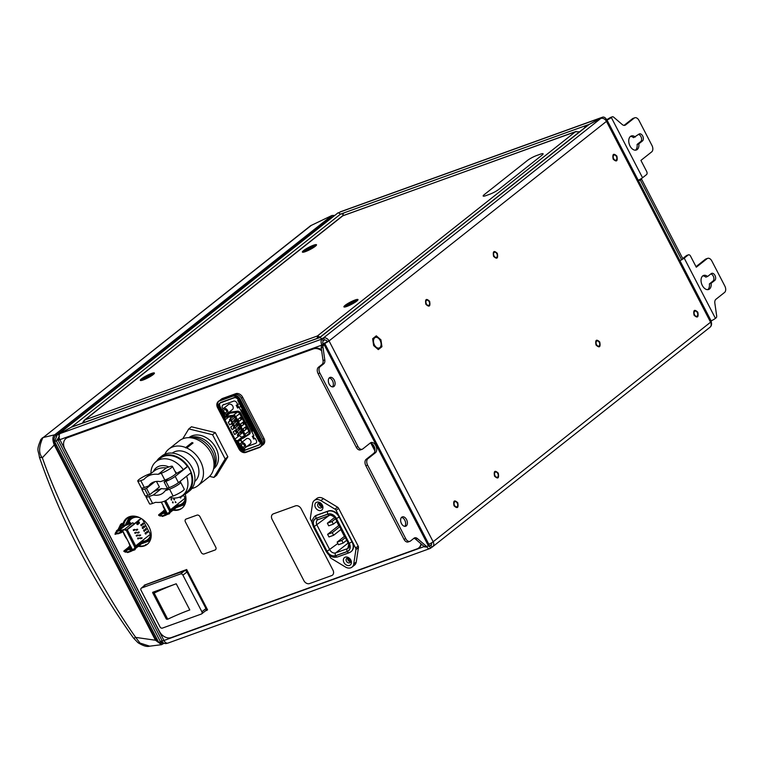 <?xml version="1.0" encoding="UTF-8"?>
<svg xmlns="http://www.w3.org/2000/svg" width="763" height="763" viewBox="0 0 763 763"><rect width="100%" height="100%" fill="white"/><g stroke="black" fill="none" stroke-linecap="round" stroke-linejoin="round"><path stroke-width="1.14" d="M495.168 472.259A2.728 1.717 70.2 0 0 495.015 475.75A2.728 1.717 70.2 0 0 497.638 477.037A2.728 1.717 70.2 0 0 497.791 473.546A2.728 1.717 70.2 0 0 495.168 472.259M694.692 311.304A2.728 1.717 70.2 0 0 694.54 314.785A2.728 1.717 70.2 0 0 697.172 316.073A2.728 1.717 70.2 0 0 697.315 312.592A2.728 1.717 70.2 0 0 694.692 311.304M426.507 300.403A2.728 1.717 70.2 0 0 426.364 303.884A2.728 1.717 70.2 0 0 428.987 305.181A2.728 1.717 70.2 0 0 429.14 301.69A2.728 1.717 70.2 0 0 426.507 300.403M374.757 337.818A5.589 3.519 70.2 0 0 374.452 344.971A5.589 3.519 70.2 0 0 379.84 347.613A5.589 3.519 70.2 0 0 380.146 340.46A5.589 3.519 70.2 0 0 374.757 337.818M596.666 341.137A2.728 1.717 70.2 0 0 596.513 344.618A2.728 1.717 70.2 0 0 599.136 345.916A2.728 1.717 70.2 0 0 599.289 342.425A2.728 1.717 70.2 0 0 596.666 341.137M494.214 252.467A2.728 1.717 70.2 0 0 494.062 255.958A2.728 1.717 70.2 0 0 496.694 257.245A2.728 1.717 70.2 0 0 496.837 253.764A2.728 1.717 70.2 0 0 494.214 252.467M613.795 155.223A2.728 1.717 70.2 0 0 613.643 158.714A2.728 1.717 70.2 0 0 616.266 160.001A2.728 1.717 70.2 0 0 616.418 156.52A2.728 1.717 70.2 0 0 613.795 155.223M454.653 501.863A2.728 1.717 70.2 0 0 454.5 505.354A2.728 1.717 70.2 0 0 457.123 506.642A2.728 1.717 70.2 0 0 457.275 503.16A2.728 1.717 70.2 0 0 454.653 501.863M319.439 337.675L588.397 124.817A4.778 3.634 51.6 0 1 589.198 124.379L600.805 118.437L323.388 337.999A4.778 3.634 51.6 0 1 329.053 340.918L327.308 341.547A2.384 1.812 51.6 0 0 324.475 340.088L323.388 337.999L321.643 338.629L319.878 337.523L322.177 338.963A4.778 3.004 70.2 0 0 321.91 345.067L322.816 344.933L321.757 345.944L323.502 345.315A2.47 1.555 70.2 0 0 322.978 347.251L324.8 359.898A4.969 3.128 -109.8 0 1 323.741 363.808L320.136 366.66A4.969 3.128 70.2 0 0 319.859 373.031L357.99 446.584A4.969 3.128 70.2 0 0 362.206 449.254A4.969 3.128 70.2 0 0 362.778 448.94L370.379 442.921A5.589 3.519 -109.8 0 1 371.018 442.569A5.589 3.519 -109.8 0 1 376.016 446.088A5.589 3.519 -109.8 0 1 375.453 452.726L367.861 458.735A4.969 3.128 70.2 0 0 367.585 465.096L405.716 538.649A4.969 3.128 70.2 0 0 409.931 541.329A4.969 3.128 70.2 0 0 410.504 541.005L414.109 538.153A4.969 3.128 -109.8 0 1 414.681 537.839A4.969 3.128 -109.8 0 1 417.428 538.602L425.964 545.936A2.47 1.555 70.2 0 0 427.328 546.318A2.47 1.555 70.2 0 0 427.614 546.155L428.291 545.612A4.778 0.763 -27.4 0 0 429.044 544.677L324.933 343.836A4.778 0.763 -27.4 0 0 323.13 344.103A4.778 0.763 -27.4 0 0 329.053 340.918L606.471 121.365L710.572 322.205L433.155 541.768L329.053 340.918M600.805 118.437A4.778 3.634 51.6 0 1 606.471 121.365A4.778 0.763 152.6 0 0 607.214 120.43L711.326 321.271A4.778 0.763 152.6 0 1 710.572 322.205A4.778 3.634 -128.4 0 1 710.048 327.213L432.631 546.766A4.778 3.634 -128.4 0 0 433.155 541.768A4.778 0.763 -27.4 0 1 428.844 544.286M319.087 337.961A4.778 3.634 51.6 0 1 319.878 337.523L589.198 124.379L602.026 117.483A4.778 3.004 -109.8 0 1 602.16 117.378A4.778 3.004 -109.8 0 1 602.57 117.168A4.778 3.004 -109.8 0 1 606.623 119.743L610.295 117.588A2.47 1.555 -109.8 0 1 610.572 117.426A2.47 1.555 -109.8 0 1 610.896 117.368M323.035 340.613L324.475 340.088M59.457 438.744L58.799 438.983A4.778 0.763 -27.4 0 0 58.045 439.927A4.778 0.763 -27.4 0 0 59.857 439.65A4.778 3.004 70.2 0 1 60.115 433.546L322.177 338.963L323.264 341.051A2.384 1.507 70.2 0 0 323.13 344.103L327.308 341.547M426.45 546.632A4.778 3.004 70.2 0 0 430.074 548.483A4.778 3.004 70.2 0 0 430.618 548.168L431.839 547.214A4.778 3.634 -128.4 0 0 432.02 547.138A4.778 3.634 -128.4 0 0 432.631 546.766M432.02 547.138L430.847 545.078A2.384 1.812 -128.4 0 0 431.152 544.896A2.384 1.812 -128.4 0 0 431.591 542.827M611.335 117.521L642.551 177.75L646.528 174.613A2.47 1.555 70.2 0 0 646.662 171.456L640.93 160.402L651.707 151.866A4.969 3.128 70.2 0 0 651.984 145.504L638.993 120.449A4.969 3.128 70.2 0 0 634.778 117.779A4.969 3.128 70.2 0 0 634.206 118.103L625.536 124.96A4.969 3.128 -109.8 0 1 624.964 125.275A4.969 3.128 -109.8 0 1 622.217 124.512L613.681 117.178A2.47 1.555 70.2 0 0 612.317 116.796A2.47 1.555 70.2 0 0 612.04 116.958L611.335 117.521A4.778 0.763 152.6 0 1 605.927 120.506A4.778 0.763 152.6 0 1 607.214 120.43M324.342 343.14L322.93 343.655M430.847 545.078A2.384 1.812 51.6 0 1 430.752 545.116L429.54 546.079L430.618 548.168M161.46 640.977A4.778 3.634 -128.4 0 0 166.63 643.447A4.778 3.634 -128.4 0 0 166.82 643.381L167.393 643.171M163.511 640.643A2.384 1.812 -128.4 0 0 164.398 641.225M160.468 641.759L158.723 642.389L54.621 441.539L56.367 440.909L160.468 641.759L162.023 640.519M59.457 436.264L56.367 440.909L59.38 438.525M60.115 433.546L71.197 427.27L57.187 434.92L338.219 212.696L58.37 434.176L59.085 435.559M57.187 434.92L54.621 441.539M338.219 212.696L340.517 214.126L338.753 213.02L339.964 212.057A4.778 3.004 -109.8 0 1 340.517 211.752L602.57 117.168M343.121 214.241A4.778 3.634 -128.4 0 0 340.517 214.126L71.197 427.27L74.688 426.012A4.778 3.004 -109.8 0 1 75.241 425.706L316.941 338.476A4.778 3.004 70.2 0 0 316.387 338.782L319.878 337.523M58.045 439.927L162.157 640.767A4.778 0.763 -27.4 0 0 163.959 640.491A4.778 3.004 -109.8 0 0 164.083 640.72A4.778 3.004 70.2 0 0 168.013 643.066L430.074 548.483M427.957 545.879A2.384 1.507 70.2 0 0 429.264 546.232A2.384 1.507 70.2 0 0 429.54 546.079L428.949 546.289M147.078 544.41A2.489 1.888 -128.4 0 0 146.048 544.458A2.489 1.888 -128.4 0 0 145.142 545.383M150.902 538.211A16.118 12.256 -128.4 0 1 149.834 540.767L141.508 543.771M133.401 516.093A16.118 12.256 -128.4 0 0 127.497 518.201A16.118 12.256 -128.4 0 0 123.682 525.841M319.907 503.132A2.489 1.888 -128.4 0 0 322.234 506.088A2.489 1.888 -128.4 0 1 319.907 503.132M348.386 558.087A2.489 1.888 -128.4 0 0 350.722 561.043A2.489 1.888 51.6 0 1 348.386 558.087M185.686 502.064A16.118 12.256 -128.4 0 1 184.617 504.62L176.291 507.624M317.561 338.362A4.778 3.004 70.2 0 0 316.941 338.476M150.177 540.118L142.719 542.808M146.258 544.887A2.489 1.888 51.6 0 1 146.372 544.372M184.961 503.971L177.502 506.661M428.291 545.612L324.189 344.771A4.778 0.763 -27.4 0 0 324.933 343.836M324.189 344.771L323.502 345.315M333.965 386.45A4.969 3.128 70.2 0 0 334.461 380.556A4.969 3.128 70.2 0 0 330.017 377.418A4.969 3.128 70.2 0 0 329.444 377.733A4.969 3.128 70.2 0 0 328.948 383.636A4.969 3.128 70.2 0 0 333.393 386.774A4.969 3.128 70.2 0 0 333.965 386.45M406.259 525.926A4.969 3.128 70.2 0 0 406.755 520.023A4.969 3.128 70.2 0 0 402.311 516.894A4.969 3.128 70.2 0 0 401.739 517.209A4.969 3.128 70.2 0 0 401.252 523.113A4.969 3.128 70.2 0 0 405.687 526.251A4.969 3.128 70.2 0 0 406.259 525.926M332.449 386.879A4.969 3.128 70.2 0 0 332.906 381.662A4.969 3.128 70.2 0 0 329.215 377.943M323.741 363.808L321.996 364.447A4.969 3.128 70.2 0 0 323.054 360.527L321.233 347.88A2.47 1.555 -109.8 0 1 321.757 345.944M321.996 364.447L318.39 367.289L320.136 366.66M362.206 449.254L360.46 449.884A4.969 3.128 -109.8 0 1 356.245 447.213L318.114 373.66A4.969 3.128 -109.8 0 1 318.39 367.289M370.198 443.065A5.589 3.519 -109.8 0 1 374.538 447.404A5.589 3.519 -109.8 0 1 373.708 453.356L366.116 459.364L367.861 458.735M409.931 541.329L408.186 541.959A4.969 3.128 -109.8 0 1 403.97 539.279L365.839 465.726A4.969 3.128 -109.8 0 1 366.116 459.364M417.428 538.602L415.682 539.231A4.969 3.128 70.2 0 0 413.851 538.354M415.682 539.231L424.218 546.566L425.964 545.936M425.868 546.785A2.47 1.555 -109.8 0 1 425.582 546.947A2.47 1.555 -109.8 0 1 424.218 546.566L163.959 640.491L59.857 439.65L321.91 345.067L323.13 344.103M404.743 526.356A4.969 3.128 70.2 0 0 405.201 521.139A4.969 3.128 70.2 0 0 401.519 517.419M711.183 321.643A4.778 3.004 -109.8 0 1 710.696 326.488M638.459 180.688L640.3 180.03L681.674 259.84L679.823 260.507M640.3 180.03L641.521 179.067L682.895 258.876L681.674 259.84M641.521 179.067L638.44 180.173M642.551 177.75A4.778 0.763 152.6 0 1 642.417 177.855A4.778 0.763 152.6 0 1 638.24 180.268M605.822 120.373L606.623 119.743M341.576 213.945A2.384 1.507 -109.8 0 1 341.633 213.945L343.665 213.211M339.964 212.057L602.026 117.483L602.446 118.294M589.198 124.379L585.707 125.637A4.778 3.004 70.2 0 0 584.658 127.783M342.911 215.7A4.778 3.004 -109.8 0 1 344.008 212.867L340.517 214.126M635.302 137.025A7.458 4.692 70.2 0 0 631.287 135.976A7.458 4.692 70.2 0 0 629.408 144.579A7.458 4.692 70.2 0 0 636.352 150.006A7.458 4.692 70.2 0 0 638.831 143.826L642.475 140.936A3.882 2.442 70.2 0 0 642.856 136.339A3.882 2.442 70.2 0 0 639.394 133.887A3.882 2.442 70.2 0 0 638.946 134.135L633.557 137.655A7.458 4.692 70.2 0 0 630.467 136.424M635.436 150.187A7.458 4.692 70.2 0 0 637.086 144.455L638.831 143.826M624.048 125.39L632.46 118.732A4.969 3.128 -109.8 0 1 633.032 118.408L634.778 117.779M637.086 144.455L640.729 141.565A3.882 2.442 70.2 0 0 641.359 137.617A3.882 2.442 70.2 0 0 638.545 134.46M715.436 318.362L716.142 317.799A2.47 1.555 70.2 0 0 716.667 315.863L714.845 303.216A4.969 3.128 -109.8 0 1 715.904 299.306L724.573 292.439A4.969 3.128 70.2 0 0 724.85 286.077L711.86 261.022A4.969 3.128 70.2 0 0 707.644 258.352A4.969 3.128 70.2 0 0 707.072 258.676L696.295 267.203L690.563 256.149A2.47 1.555 70.2 0 0 688.474 254.823A2.47 1.555 70.2 0 0 688.188 254.985L684.211 258.123L715.436 318.362A4.778 0.763 152.6 0 1 711.116 320.88M684.211 258.123A4.778 0.763 152.6 0 1 684.077 258.228A4.778 0.763 152.6 0 1 682.084 259.515M681.13 260.04A4.778 0.763 152.6 0 1 679.9 260.641M687.043 255.395A2.47 1.555 -109.8 0 0 686.729 255.452A2.47 1.555 -109.8 0 0 686.442 255.615L682.723 258.552M707.597 276.492L711.24 273.612A3.882 2.442 70.2 0 1 711.688 273.364A3.882 2.442 70.2 0 1 715.15 275.805A3.882 2.442 70.2 0 1 714.769 280.412L711.126 283.292A7.458 4.692 70.2 0 1 708.655 289.482A7.458 4.692 70.2 0 1 701.702 284.055A7.458 4.692 70.2 0 1 703.581 275.443A7.458 4.692 70.2 0 1 707.597 276.492L705.851 277.131A7.458 4.692 70.2 0 0 702.761 275.901M696.018 266.668L705.327 259.306A4.969 3.128 -109.8 0 1 705.899 258.981L707.644 258.352M707.73 289.654A7.458 4.692 70.2 0 0 709.38 283.922L713.024 281.042A3.882 2.442 70.2 0 0 713.653 277.093A3.882 2.442 70.2 0 0 710.839 273.936M709.38 283.922L711.126 283.292M494.519 476.131C493.632 470.971 494.882 469.979 498.277 473.165C499.174 478.334 497.924 479.326 494.519 476.131M694.053 315.176C693.157 310.007 694.406 309.015 697.811 312.201C698.708 317.37 697.449 318.362 694.053 315.176M425.868 304.275C424.972 299.106 426.221 298.114 429.626 301.299C430.523 306.468 429.273 307.46 425.868 304.275M381.939 346.707L378.295 349.597L373.651 345.601L372.649 338.724L376.302 335.834L380.947 339.831L381.939 346.707M493.575 256.349C492.679 251.18 493.928 250.188 497.333 253.373C498.229 258.543 496.971 259.534 493.575 256.349M596.027 345.01C595.13 339.84 596.38 338.848 599.775 342.034C600.672 347.203 599.422 348.195 596.027 345.01M454.014 505.745C453.117 500.576 454.366 499.584 457.762 502.769C458.658 507.939 457.409 508.931 454.014 505.745M613.147 159.105C612.26 153.935 613.509 152.943 616.905 156.129C617.801 161.298 616.552 162.29 613.147 159.105M141.899 378.677A7.458 1.192 -27.4 0 0 143.558 379.716A7.458 1.192 -27.4 0 0 152.81 374.738A7.458 1.192 -27.4 0 0 151.15 373.698A7.458 1.192 -27.4 0 0 141.899 378.677M303.989 250.398A7.458 1.192 -27.4 0 0 305.648 251.428A7.458 1.192 -27.4 0 0 314.9 246.459A7.458 1.192 -27.4 0 0 313.24 245.419A7.458 1.192 -27.4 0 0 303.989 250.398M345.496 305.19A7.458 1.192 -27.4 0 0 347.155 306.23A7.458 1.192 -27.4 0 0 356.407 301.261A7.458 1.192 -27.4 0 0 354.747 300.221A7.458 1.192 -27.4 0 0 345.496 305.19M579.556 131.818L575.378 131.808L342.988 215.681L85.017 419.841L317.408 335.968L575.378 131.808L579.632 131.761M83.024 422.902L85.017 419.841L84.035 420.442L342.387 215.967L576.16 131.417M84.035 420.442L82.366 423.131M318.476 338.028L317.408 335.968L317.236 338.391M317.408 335.968L320.212 337.065M356.75 301.127A7.935 1.268 152.6 0 1 346.907 306.421A7.935 1.268 152.6 0 1 345.153 305.324A7.935 1.268 152.6 0 1 354.995 300.031A7.935 1.268 152.6 0 1 356.75 301.127M346.936 304.675A5.494 0.877 -27.4 0 0 348.157 305.438A5.494 0.877 -27.4 0 0 354.967 301.776A5.494 0.877 -27.4 0 0 353.746 301.013A5.494 0.877 -27.4 0 0 346.936 304.675M355.081 301.805L347.928 304.389A4.969 0.801 152.6 0 1 352.983 301.681A4.969 0.801 152.6 0 1 355.472 301.337M346.803 305.829A4.969 0.801 152.6 0 1 347.051 305.086C350.246 303.674 348.729 303.788 354.204 302.501M315.243 246.335A7.935 1.268 152.6 0 1 305.4 251.628A7.935 1.268 152.6 0 1 303.645 250.522A7.935 1.268 152.6 0 1 313.488 245.228A7.935 1.268 152.6 0 1 315.243 246.335M305.429 249.873A5.494 0.877 -27.4 0 0 306.65 250.636A5.494 0.877 -27.4 0 0 313.459 246.974A5.494 0.877 -27.4 0 0 312.239 246.211A5.494 0.877 -27.4 0 0 305.429 249.873M313.574 247.002L306.421 249.587A4.969 0.801 152.6 0 1 311.476 246.878A4.969 0.801 152.6 0 1 313.965 246.535M305.295 251.027A4.969 0.801 152.6 0 1 305.543 250.283C308.738 248.872 307.222 248.986 312.696 247.698M153.153 374.614A7.935 1.268 152.6 0 1 143.31 379.907A7.935 1.268 152.6 0 1 141.556 378.801A7.935 1.268 152.6 0 1 151.398 373.508A7.935 1.268 152.6 0 1 153.153 374.614M143.339 378.162A5.494 0.877 -27.4 0 0 144.56 378.925A5.494 0.877 -27.4 0 0 151.37 375.262A5.494 0.877 -27.4 0 0 150.149 374.499A5.494 0.877 -27.4 0 0 143.339 378.162M151.484 375.291L144.321 377.876A4.969 0.801 152.6 0 1 149.386 375.158A4.969 0.801 152.6 0 1 151.875 374.824M143.206 379.316A4.969 0.801 152.6 0 1 143.444 378.572C146.639 377.16 145.132 377.265 150.607 375.987M56.529 445.22L55.346 445.649A7.954 5.007 -109.8 0 1 55.785 435.463L331.342 217.379A7.954 5.007 -109.8 0 1 332.248 216.873L333.078 216.578M55.346 445.649L155.442 638.745L156.625 638.326M163.12 642.694L162.195 643.028A7.954 5.007 -109.8 0 1 155.442 638.745M160.421 641.769A7.954 5.007 70.2 0 0 162.939 642.57M310.589 225.724L331.934 215.49L54.698 434.796C52.447 436.484 52.304 439.879 54.259 444.982L155.48 640.243L161.556 644.687L164.121 643.238M310.589 225.734L40.944 439.326C35.918 451.41 38.455 449.626 39.418 457.237L42.356 457.743C38.56 453.556 38.732 446.841 42.89 437.6L42.022 438.162M42.881 437.6L54.698 434.796M334.576 215.395L331.934 215.49M149.71 646.175L139.991 643.056L135.69 637.391C120.354 615.779 103.463 587.815 85.017 553.49C64.75 513.575 50.53 481.653 42.356 457.743L54.259 444.982M331.304 215.881L325.591 218.514M161.556 644.687L149.529 646.194C146.839 646.995 142.967 645.803 137.931 642.637L133.563 638.126A9.948 1.021 -35.5 0 0 135.69 637.391L155.48 640.243M418.982 547.71A9.948 7.563 -128.4 0 0 421.414 544.162M374.957 449.407L372.058 443.799M321.5 349.74A9.948 7.563 -128.4 0 0 313.984 348.424L68.212 437.132A9.948 7.563 -128.4 0 0 66.267 438.296M173.668 509.703A16.633 12.647 -128.4 0 0 179.839 509.264A16.633 12.647 -128.4 0 0 182.29 507.967M126.877 518.039A16.633 12.647 -128.4 0 0 123.205 526.222M138.885 545.85A16.633 12.647 -128.4 0 0 145.056 545.411A16.633 12.647 -128.4 0 0 147.517 544.114M319.401 503.055A2.489 1.888 -128.4 0 0 319.945 505.497A2.489 1.888 -128.4 0 0 322.205 506.584M420.985 543.79A9.948 7.563 51.6 0 1 417.037 548.883L171.265 637.582A9.948 7.563 51.6 0 1 159.477 631.487L64.855 448.949A9.948 7.563 51.6 0 1 67.602 437.609L313.374 348.91A9.948 7.563 51.6 0 1 321.643 350.761M370.885 443.189L374.919 450.981M347.89 558.011A2.489 1.888 -128.4 0 0 348.433 560.452A2.489 1.888 -128.4 0 0 350.684 561.539M329.606 510.705L328.634 511.057M161.117 502.168A16.633 12.647 -128.4 0 0 161.68 502.922M173.058 510.18A16.633 12.647 -128.4 0 0 179.229 509.741A16.633 12.647 -128.4 0 0 181.995 508.215A16.633 12.647 -128.4 0 0 185.18 494.052M138.284 546.327A16.633 12.647 -128.4 0 0 144.445 545.888A16.633 12.647 -128.4 0 0 147.211 544.362A16.633 12.647 -128.4 0 0 148.022 525.154A16.633 12.647 -128.4 0 0 129.338 516.742A16.633 12.647 -128.4 0 0 126.572 518.277A16.633 12.647 -128.4 0 0 122.595 526.699M123.549 532.927A16.633 12.647 -128.4 0 0 126.896 539.069M353.183 545.621A7.954 6.047 -128.4 0 0 353.403 544.887M333.221 511.181A7.954 6.047 -128.4 0 0 332.325 511.22M329.025 554.997L330.188 557.248A2.384 1.812 -128.4 0 0 331.304 558.449L345.401 566.995A7.477 5.684 -128.4 0 0 352.01 567.109L354.537 565.106A7.477 5.684 -128.4 0 0 356.264 561.988L358.457 547.557A2.384 1.812 51.6 0 0 358.171 546.05L338.629 508.368A2.384 1.812 51.6 0 0 337.513 507.157L323.417 498.611A7.477 5.684 -128.4 0 0 316.807 498.497L314.28 500.499A7.477 5.684 -128.4 0 0 312.553 503.618L310.36 518.048A2.384 1.812 -128.4 0 0 310.646 519.555L312.172 522.483M319.192 503.055A2.699 2.06 -128.4 0 0 319.821 505.602A2.699 2.06 -128.4 0 0 322.148 506.794M347.68 558.011A2.699 2.06 -128.4 0 0 348.309 560.557A2.699 2.06 -128.4 0 0 350.637 561.749M352.01 567.109A7.477 5.684 -128.4 0 0 353.736 563.991L355.92 549.56A2.384 1.812 -128.4 0 0 355.634 548.053L336.101 510.371A2.384 1.812 -128.4 0 0 334.986 509.159L320.88 500.614A7.477 5.684 -128.4 0 0 314.28 500.499M339.173 516.293A9.471 7.201 -128.4 0 0 328.243 511.029L316.607 515.225A9.471 7.201 -128.4 0 0 314.89 516.217M321.032 510.437A4.692 3.567 -128.4 0 0 322.329 505.087A4.692 3.567 -128.4 0 0 316.769 502.216A4.692 3.567 -128.4 0 0 315.472 507.567A4.692 3.567 -128.4 0 0 321.032 510.437M351.104 551.62A9.471 7.201 -128.4 0 0 352.563 542.131M349.521 565.393A4.692 3.567 -128.4 0 0 350.818 560.042A4.692 3.567 -128.4 0 0 345.257 557.171A4.692 3.567 -128.4 0 0 343.951 562.522A4.692 3.567 -128.4 0 0 349.521 565.393M321.137 507.9A2.699 2.06 -128.4 0 0 321.595 507.643A2.699 2.06 -128.4 0 0 321.719 504.524A2.699 2.06 -128.4 0 0 318.686 503.16A2.699 2.06 -128.4 0 0 318.238 503.408A2.699 2.06 -128.4 0 0 318.104 506.527A2.699 2.06 -128.4 0 0 321.137 507.9M349.626 562.846A2.699 2.06 -128.4 0 0 350.074 562.598A2.699 2.06 -128.4 0 0 350.207 559.479A2.699 2.06 -128.4 0 0 347.165 558.115A2.699 2.06 -128.4 0 0 346.717 558.363A2.699 2.06 -128.4 0 0 346.593 561.482A2.699 2.06 -128.4 0 0 349.626 562.846M336.693 521.52L338.762 525.507M340.861 529.541L344.399 536.379M347.852 548.425L348.605 547.786M314.184 526.565L327.012 551.325A7.258 5.522 -128.4 0 0 335.625 555.769L347.26 551.573A7.258 5.522 -128.4 0 0 349.263 543.294L336.435 518.535A7.258 5.522 -128.4 0 0 327.823 514.09L316.187 518.287A7.258 5.522 -128.4 0 0 314.184 526.565L313.345 526.689C312.668 523.17 309.997 522.378 314.738 516.332A9.471 7.201 51.6 0 1 316.311 515.464L327.947 511.258A9.471 7.201 51.6 0 1 339.173 517.066L352.001 541.816A9.471 7.201 51.6 0 1 350.961 551.744A9.471 7.201 51.6 0 1 349.387 552.612A2.213 1.392 70.2 0 1 349.13 552.755L350.961 551.744M349.053 545.946L348.624 547.7M338.982 525.335L327.604 534.338L328.967 536.952L333.622 535.273L332.258 532.66L327.604 534.338M341.08 529.369L333.622 535.273M339.726 526.756L332.258 532.66M344.618 536.208L337.16 542.111L338.514 544.725L343.169 543.046L341.814 540.433L337.16 542.111M346.717 540.242L343.169 543.046M345.353 537.619L341.814 540.433M328.719 525.821L333.374 524.143L332.019 521.53L327.365 523.208L328.719 525.821M336.912 521.339L333.374 524.143M335.558 518.726L332.019 521.53M334.69 517.409L327.365 523.208M205.295 610.991L207.574 609.828L186.677 569.513L144.283 585.173L186.677 569.513M206.611 610.171L205.962 610.41M206.763 610.467L206.201 609.379M186.439 571.249L185.867 570.161M141.26 588.187A1.993 1.516 -128.4 0 0 141.041 590.276L160.02 626.89A1.993 1.516 -128.4 0 0 162.376 628.111L201.346 614.043A1.993 1.516 -128.4 0 0 201.899 611.773L182.92 575.159A1.993 1.516 -128.4 0 0 180.564 573.938L141.594 588.006A1.993 1.516 -128.4 0 0 141.26 588.187L145.247 584.82M152.676 592.288L176.234 583.781A59.686 9.566 -27.4 0 0 154.174 593.051A15.918 2.547 152.6 0 1 152.676 592.737A15.918 2.547 152.6 0 1 152.676 592.288M145.313 584.983A1.993 1.516 51.6 0 1 145.638 584.801L184.617 570.734A1.993 1.516 51.6 0 1 186.973 571.954L205.953 608.569A1.993 1.516 51.6 0 1 205.733 610.648L201.68 613.853M176.234 583.781L189.787 609.933A59.686 9.566 -27.4 0 0 167.736 619.203A15.918 2.547 152.6 0 1 166.239 618.888L152.676 592.737M154.174 593.051L167.736 619.203M146.315 529.36L145.59 529.932M144.712 530.619L143.873 529.923M143.158 528.549L142.443 527.176M141.327 518.573L127.297 529.684L135.69 545.879L134.546 546.289L126.153 530.094L141.079 518.42M137.95 522.407A0.782 0.496 -109.8 0 1 138.256 522.893M138.284 523.447A0.782 0.496 -109.8 0 1 138.132 523.704L137.159 524.477M141.842 525.011A0.782 0.496 -109.8 0 1 141.327 524.4M146.105 533.251A0.782 0.496 -109.8 0 1 145.599 532.631M126.362 529.923L124.798 529.121L124.636 529.77L120.249 531.353L120.277 530.752L124.798 529.121L132.752 522.827L134.278 523.656M125.695 525.373L132.752 522.827M134.45 548.711L135.051 548.883L143.005 542.588L143.272 540.929L135.48 547.1L135.051 548.883L130.072 550.295L134.45 548.711L134.813 547.243L126.315 530.409M129.643 549.217L129.653 549.207A0.782 0.496 70.2 0 1 129.7 548.244L126.267 549.484L129.7 548.244M125.866 550.838L126.744 551.878L125.885 552.193L123.873 551.363L125.895 550.237L125.866 550.838L123.978 551.515M131.532 550.152L130.587 551.02M125.094 552.097L126.296 551.659M142.891 540.185L143.272 540.929M134.984 546.136L135.48 547.1L134.813 547.243M120.02 530.638L121.012 529.846L119.858 530.266M116.644 532.002L116.901 533.537L115.051 534.338L117.531 533.623M116.51 531.735L115.642 532.421L116.501 532.116M124.636 529.77L126.162 530.562M130.072 550.295L130.072 548.559L129.529 548.75M131.932 548.645L123.081 531.697L120.678 532.173L122.967 531.344L131.932 548.645L129.643 549.474M120.926 532.297L120.897 532.307A0.782 0.496 70.2 0 0 121.555 532.517L118.122 533.757A0.782 0.496 -109.8 0 1 117.368 533.394L120.697 532.183L120.249 531.353M131.618 548.168L129.672 548.874M127.926 547.767L123.892 550.962M128.67 542.493L129.91 545.707M122.709 531.83L123.692 532.879M125.733 529.598L125.161 530.047M119.934 530.476L120.468 530.047M115.013 534.224L115.642 532.421M116.472 532.717L115.27 533.146M127.297 529.684L126.153 530.094M142.538 519.374L150.292 534.329L135.69 545.879M139.276 523.294A0.782 0.496 70.2 0 0 138.57 521.921L136.978 523.18A0.782 0.496 70.2 0 0 137.683 524.553L139.276 523.294M143.978 526.928A0.782 0.496 70.2 0 0 144.779 526.298A0.782 0.496 70.2 0 0 143.978 526.928M142.385 528.187A0.782 0.496 70.2 0 0 143.177 527.557A0.782 0.496 70.2 0 0 142.385 528.187M140.964 525.449A0.782 0.496 70.2 0 0 141.756 524.81A0.782 0.496 70.2 0 0 140.964 525.449M142.557 524.181A0.782 0.496 70.2 0 0 143.349 523.552A0.782 0.496 70.2 0 0 142.557 524.181M141.155 538.087L140.526 537.734L141.231 538.516M139.705 535.283L139.076 534.939L139.782 535.721M136.634 529.436L136.882 530.113M138.093 532.24L138.332 532.917M133.878 529.646L133.783 530.466M135.328 532.44L135.576 533.118M138.389 538.287L137.769 537.944L138.475 538.726M136.777 535.245L137.025 535.922M143.806 530.934A0.782 0.496 70.2 0 0 144.608 530.304A0.782 0.496 70.2 0 0 143.806 530.934M145.228 533.68A0.782 0.496 70.2 0 0 146.029 533.051A0.782 0.496 70.2 0 0 145.228 533.68M145.399 529.675A0.782 0.496 70.2 0 0 146.2 529.045A0.782 0.496 70.2 0 0 145.399 529.675M146.83 532.421A0.782 0.496 70.2 0 0 147.621 531.792A0.782 0.496 70.2 0 0 146.83 532.421M145.285 529.322L145.132 530.285M144.836 530.523L144.493 529.999M143.053 526.27L144.121 527.138M150.826 531.801A13.162 10.005 51.6 0 1 145.495 540.776A13.162 10.005 51.6 0 1 143.33 541.244M128.318 524.429A13.162 10.005 51.6 0 1 128.604 523.094M128.937 522.15A13.162 10.005 51.6 0 1 133.535 517.715A13.162 10.005 51.6 0 1 139.619 517.648M138.942 519.965A1.297 0.982 -128.4 0 0 138.361 520.433M151.198 534.844A13.629 10.367 51.6 0 1 145.943 540.996A13.629 10.367 51.6 0 1 143.263 541.511M128.098 524.505A13.629 10.367 51.6 0 1 128.337 523.132M128.585 522.274A13.629 10.367 51.6 0 1 133.563 517.114A13.629 10.367 51.6 0 1 136.739 516.58M139.143 532.164L139.085 532.641L139.143 532.164M137.693 529.36L137.636 529.846L137.693 529.36M137.845 535.168L137.788 535.645L137.845 535.168M136.396 532.364L136.329 532.851L136.396 532.364M134.946 529.56L134.879 530.047L134.946 529.56M130.254 550.381L130.511 550.886A0.782 0.496 70.2 0 0 131.265 551.258L132.581 550.218A3.128 1.974 -109.8 0 1 132.943 550.018A3.128 1.974 -109.8 0 1 133.21 549.951L134.87 549.808L131.722 550.905M131.265 551.258L127.831 552.498A0.782 0.496 -109.8 0 1 127.078 552.126L126.219 550.485A0.782 0.496 -109.8 0 1 126.267 549.484M134.87 549.808L134.193 549.846M135.223 549.474L131.57 550.218M130.959 546.909L127.02 548.826L130.187 545.411M129.872 548.101L131.112 547.185M131.646 516.513A14.878 11.321 -128.4 0 0 128.651 522.083M143.988 541.453A14.878 11.321 -128.4 0 0 148.032 540.891A14.878 11.321 -128.4 0 0 150.101 539.822M132.075 516.227A14.878 11.321 -128.4 0 0 131.236 516.818A14.878 11.321 -128.4 0 0 127.879 522.588M127.717 523.771A14.878 11.321 -128.4 0 0 127.669 524.658M143.12 542.083A14.878 11.321 -128.4 0 0 144.808 542.054M149.357 540.414A14.878 11.321 -128.4 0 0 149.71 540.156A14.878 11.321 -128.4 0 0 150.473 539.47M148.451 539.546A13.629 10.367 -128.4 0 0 151.188 536.007M135.614 516.322A13.629 10.367 -128.4 0 0 134.04 516.732A13.629 10.367 -128.4 0 0 131.541 518.182M135.585 516.646A13.162 10.005 51.6 0 1 136.443 516.503M151.208 535.159A13.162 10.005 51.6 0 1 150.874 535.96M136.844 523.37L137.922 522.979L136.825 523.895M117.368 533.394L116.51 531.744A0.782 0.496 -109.8 0 1 116.558 530.743L117.864 529.703A3.128 1.974 70.2 0 0 118.332 529.102L120.592 524.353L121.985 523.408L120.049 528.482A3.128 1.974 -109.8 0 1 119.581 529.083L129.214 522.045A0.782 0.591 -128.4 0 1 130.149 522.531L130.683 523.571M136.93 524.181L137.998 523.284M129.262 524.086L128.947 523.475A0.782 0.591 -128.4 0 0 128.146 522.97L119.991 529.503A0.782 0.496 70.2 0 0 119.944 530.504L120.258 531.115M119.81 529.894L128.47 523.027M121.555 532.517L122.051 532.126A3.128 1.974 -109.8 0 1 122.271 531.983M120.335 528.492L122.357 523.59M128.909 523.408L129.033 524.162M137.702 538.697L139.295 537.963L137.655 538.554M139.019 535.693L140.602 534.958L138.961 535.55M140.468 538.487L142.052 537.762L140.421 538.354M171.284 499.612L171.561 500.146M172.743 502.407L173.02 502.941M175.271 502.388L176.015 502.312M173.811 499.584L174.565 499.507M165.733 500.585L170.473 509.732L169.329 510.142L164.646 501.11M171.055 499.794L171.694 499.288M172.505 502.598L173.144 502.092M182.462 495.769L182.367 495.578A0.782 0.496 70.2 0 1 181.546 496.131M169.233 512.564L169.825 512.736L177.779 506.441L178.132 505.02L170.263 510.952L169.825 512.736L164.856 514.148L169.233 512.564L169.586 511.096L170.263 510.952L169.758 509.989M162.7 511.62L158.666 514.815L158.761 515.368L160.65 514.691L161.069 515.511L159.868 515.95L161.537 515.359M164.427 513.07L165.209 512.45M160.669 516.046L161.67 515.626M158.647 515.216L159.572 514.491M159.868 515.95L158.761 515.368M177.665 504.038L178.056 504.782M164.455 501.186L169.586 511.096M164.856 514.148L164.427 513.327L166.716 512.498L161.336 502.13M163.091 506.47L164.684 509.56M160.879 513.928L158.666 514.815M161.27 502.14L166.448 511.983M166.401 512.021L164.303 512.602M183.33 494.825L185.066 498.182L170.473 509.732M175.309 501.587L175.871 502.683L175.309 501.587M173.85 498.792L174.422 499.889L173.85 498.792M172.543 501.796L173.115 502.893L172.543 501.796M171.093 499.002L171.665 500.099L171.093 499.002M179.877 496.99A0.782 0.496 70.2 0 0 180.764 497.905A0.782 0.496 70.2 0 0 180.621 496.646M185.609 495.664A13.162 10.005 51.6 0 1 180.268 504.629A13.162 10.005 51.6 0 1 178.103 505.096M185.981 498.706A13.629 10.367 51.6 0 1 180.726 504.848A13.629 10.367 51.6 0 1 178.046 505.373M165.027 514.233L165.294 514.739A0.782 0.496 70.2 0 0 166.048 515.111L167.364 514.071A3.128 1.974 -109.8 0 1 167.717 513.871A3.128 1.974 -109.8 0 1 167.994 513.804L169.653 513.661L166.496 514.758M166.048 515.111L162.614 516.351A0.782 0.496 -109.8 0 1 161.861 515.979L161.003 514.338A0.782 0.496 -109.8 0 1 161.05 513.337L164.484 512.097A0.782 0.496 70.2 0 0 164.436 513.098L164.541 513.289M169.653 513.661L168.976 513.699M165.743 510.762L161.804 512.679L164.97 509.264M164.655 511.954L165.886 511.048M178.771 505.306A14.878 11.321 -128.4 0 0 182.815 504.744A14.878 11.321 -128.4 0 0 184.875 503.675M177.903 505.936A14.878 11.321 -128.4 0 0 179.591 505.907M184.141 504.267A14.878 11.321 -128.4 0 0 184.484 504.009A14.878 11.321 -128.4 0 0 185.256 503.322M183.225 503.399A13.629 10.367 -128.4 0 0 185.972 499.86M185.991 499.012A13.162 10.005 51.6 0 1 185.657 499.813M156.138 489.588L155.576 490.752M155.948 490.599L156.606 489.217M218.58 401.243A5.875 4.464 51.6 0 1 218.781 401.08A5.875 4.464 51.6 0 1 219.754 400.537A5.799 4.406 51.6 0 1 220.307 399.974A5.799 4.406 51.6 0 1 221.27 399.44L234.546 394.643A5.799 4.406 51.6 0 1 241.423 398.191L262.768 439.374A5.799 4.406 51.6 0 1 262.129 445.449A5.799 4.406 51.6 0 1 261.48 445.85M220.307 399.974L221.518 399.011A5.799 4.406 51.6 0 1 222.481 398.477L235.767 393.679A5.799 4.406 51.6 0 1 242.634 397.227L263.979 438.42A5.799 4.406 51.6 0 1 263.34 444.486L262.129 445.449M244.303 437.209A4.225 3.214 -128.4 0 0 244.971 437.085M252.086 432.287A3.443 2.623 -128.4 0 0 251.924 429.331L242.758 411.667A3.443 2.623 -128.4 0 0 240.297 409.55M222.977 408.92L222.472 407.938A2.661 2.022 51.6 0 1 222.767 405.153A2.661 2.022 51.6 0 1 223.216 404.905L233.631 401.138A2.661 2.022 51.6 0 1 236.788 402.778L237.789 404.695L238.504 404.123L237.646 404.438M237.789 404.695L236.177 405.277L237.608 408.024L238.38 407.604L237.016 404.972M237.493 404.8L238.781 407.289L239.925 406.87L237.608 408.024M239.21 407.442L253.869 435.721L252.267 436.302L253.688 439.049L255.29 438.467L256.282 440.385A2.661 2.022 51.6 0 1 255.548 443.427L246.726 446.613M242.109 442.149L241.156 440.308L239.553 440.89L239.315 440.423M225.667 414.109L226.458 415.635M243.368 437.809A0.782 0.505 -122.7 0 1 243.54 438L249.367 434.252A3.128 2.384 -128.4 0 0 249.854 430.866L240.698 413.203A3.128 2.384 -128.4 0 0 237.407 411.181L230.149 412.163A3.92 2.976 -128.4 0 0 229.625 412.287A0.782 0.496 -109.8 0 1 229.577 413.288A3.128 2.384 51.6 0 1 229.997 413.184L237.255 412.211A2.346 1.784 51.6 0 1 239.725 413.727L248.881 431.391A2.346 1.784 51.6 0 1 248.624 433.851A2.346 1.784 51.6 0 1 248.519 433.928L244.894 436.798M227.155 413.699L232.457 409.502A3.186 2.423 -128.4 0 0 232.61 405.821A3.186 2.423 -128.4 0 0 229.043 404.218A3.186 2.423 -128.4 0 0 228.509 404.504L223.206 408.71A3.186 2.423 51.6 0 1 223.731 408.415A3.186 2.423 51.6 0 1 227.307 410.027A3.186 2.423 51.6 0 1 227.155 413.699A3.186 2.423 51.6 0 1 226.63 413.994A3.186 2.423 51.6 0 1 223.054 412.382A3.186 2.423 51.6 0 1 223.206 408.71M244.942 448.015L250.254 443.818A3.186 2.423 -128.4 0 0 250.407 440.146A3.186 2.423 -128.4 0 0 246.831 438.534A3.186 2.423 -128.4 0 0 246.296 438.83L240.994 443.026A3.186 2.423 51.6 0 1 241.528 442.731A3.186 2.423 51.6 0 1 245.095 444.343A3.186 2.423 51.6 0 1 244.942 448.015A3.186 2.423 51.6 0 1 244.418 448.31A3.186 2.423 51.6 0 1 240.841 446.698A3.186 2.423 51.6 0 1 240.994 443.026M222.767 405.153L223.483 404.581A2.661 2.022 51.6 0 1 223.931 404.333L223.216 404.905M253.097 435.997L254.46 438.63L253.688 439.049M237.732 440.518A0.782 0.496 70.2 0 0 238.485 440.89A3.128 2.384 -128.4 0 0 238.8 440.747A0.782 0.505 -122.7 0 1 238.018 440.385A2.346 1.784 51.6 0 1 237.732 440.518A2.346 1.784 51.6 0 1 234.947 439.078L234.775 438.973M229.997 413.184L226.172 416.216L226.02 417.247L233.278 416.264A1.564 1.192 51.6 0 1 234.928 417.275L244.084 434.948A1.564 1.192 51.6 0 1 243.836 436.636L238.018 440.385L242.644 436.722A2.346 1.784 51.6 0 1 242.357 436.856A2.346 1.784 51.6 0 1 239.572 435.415L239.429 435.148M244.637 436.999L238.867 440.709A0.782 0.505 -122.7 0 1 238.838 440.728L244.665 436.98A0.782 0.505 57.3 0 0 244.685 436.961A2.346 1.784 -128.4 0 0 244.799 436.884A2.346 1.784 -128.4 0 0 245.057 434.424L235.901 416.751A2.346 1.784 -128.4 0 0 233.43 415.234L237.255 412.211M246.449 429.083L245.381 427.032L242.987 428.93L244.046 430.99L246.449 429.083M243.96 424.285L242.892 422.225L240.488 424.123L241.556 426.183L243.96 424.285M241.47 419.478L240.402 417.418L237.999 419.316L239.067 421.376L241.47 419.478M238.695 433.727L237.465 431.343M236.73 429.931L235.49 427.538M234.756 426.126L233.516 423.742M232.782 422.32L231.551 419.936M230.817 418.515L229.882 416.722M226.02 417.247A2.346 1.784 -128.4 0 0 225.314 417.533A2.346 1.784 -128.4 0 0 225.056 420.003L234.947 439.078L239.572 435.415M230.168 420.699L228.261 422.206L230.283 420.709M231.504 423.599L229.692 424.953L228.261 422.206M235.538 430.113L233.249 431.81L235.757 429.941L236.034 430.475M236.768 431.896L237.179 432.688L234.67 434.557L233.249 431.81M233.049 425.306L230.75 427.013L233.268 425.144L234.06 426.67M234.127 428.301L232.181 429.75L230.75 427.013M244.284 435.663L242.644 436.722M238.113 425.439A0.782 0.591 -128.4 0 0 238.066 424.218M234.165 417.828A0.782 0.591 -128.4 0 0 233.325 416.531A0.782 0.591 -128.4 0 0 233.23 416.646M240.078 429.235A0.782 0.591 -128.4 0 0 240.04 428.024M242.052 433.041A0.782 0.591 -128.4 0 0 242.005 431.829M236.139 421.634A0.782 0.591 -128.4 0 0 236.091 420.423M244.074 430.942L246.087 429.226L245.076 427.28M245.266 427.118L246.335 429.178M242.777 422.311L243.845 424.371M240.288 417.514L241.356 419.574M237.913 428.463A0.782 0.591 -128.4 0 0 239.057 428.053A0.782 0.591 -128.4 0 0 237.913 428.463M235.862 430.647A0.782 0.591 -128.4 0 0 235.643 431.534L236.788 431.124A0.782 0.591 -128.4 0 0 235.862 430.647M230.855 420.48L232.095 422.874M225.991 412.773A1.793 1.364 -128.4 0 0 224.37 409.636A1.793 1.364 -128.4 0 0 225.991 412.773M243.788 447.089A1.793 1.364 -128.4 0 0 242.157 443.952A1.793 1.364 -128.4 0 0 243.788 447.089M244.999 436.722A4.626 3.519 -128.4 0 0 245.533 436.722M230.331 412.134A4.626 3.519 -128.4 0 0 230.407 413.136M238.066 412.287A1.211 0.925 51.6 0 1 239.83 413.918M240.774 415.74A1.211 0.925 51.6 0 1 241.804 417.723M242.739 419.545A1.211 0.925 51.6 0 1 243.769 421.529M244.713 423.351A1.211 0.925 51.6 0 1 245.743 425.325M246.687 427.146A1.211 0.925 51.6 0 1 247.717 429.13M248.128 424.648A1.211 0.925 51.6 0 1 249.224 424.133L249.062 424.247A0.782 0.591 51.6 0 1 249.196 424.171L249.234 424.142M250.111 425.849A1.211 0.925 51.6 0 1 248.91 426.164M246.153 420.842A1.211 0.925 51.6 0 1 247.25 420.327L247.088 420.442A0.782 0.591 51.6 0 1 247.222 420.375L247.26 420.346M248.137 422.044A1.211 0.925 51.6 0 1 246.945 422.359M244.189 417.046A1.211 0.925 51.6 0 1 245.285 416.531L245.247 416.569A0.782 0.591 51.6 0 0 245.963 417.943L246.001 417.914M246.172 418.238A1.211 0.925 51.6 0 1 244.971 418.563M242.214 413.241A1.211 0.925 51.6 0 1 243.311 412.726L243.149 412.84A0.782 0.591 51.6 0 1 243.283 412.764L243.321 412.735M244.198 414.443A1.211 0.925 51.6 0 1 242.996 414.757M239.086 412.001L239.038 412.039A0.782 0.591 51.6 0 1 239.124 412.02L240.002 413.069M243.025 419.612L243.95 420.671M244.026 414.109L243.988 414.137A0.782 0.591 51.6 0 1 243.149 412.84M241.06 415.806L241.013 415.845A0.782 0.591 51.6 0 1 241.089 415.816L241.976 416.875M245.915 424.476L244.952 423.446A0.782 0.591 51.6 0 1 245.037 423.427M247.241 421.624L246.449 422.254M246.974 427.213L246.926 427.251A0.782 0.591 51.6 0 1 247.002 427.223L247.889 428.281M249.94 425.516L249.902 425.544A0.782 0.591 51.6 0 1 249.062 424.247M247.937 421.748A0.782 0.591 51.6 0 1 247.088 420.442M224.56 417.504L219.172 407.118A3.605 2.737 51.6 0 1 220.173 403.017A1.173 0.744 70.2 0 0 220.421 402.912L234.107 397.8A3.529 2.68 51.6 0 1 238.285 399.965L237.722 400.422L259.077 441.605L259.63 441.148A3.529 2.68 51.6 0 1 259.239 444.839A3.529 2.68 51.6 0 1 258.657 445.163L244.971 450.275A1.173 0.744 70.2 0 0 244.789 450.513A3.605 2.737 51.6 0 1 240.526 448.301L236.702 440.928M239.334 399.85A5.799 4.406 -128.4 0 0 232.457 396.293L219.181 401.09A5.799 4.406 -128.4 0 0 217.045 403.341A5.799 4.406 -128.4 0 0 217.569 407.7L238.924 448.882A5.799 4.406 -128.4 0 0 244.809 452.64A5.799 4.406 -128.4 0 0 245.791 452.43L259.077 447.643A5.799 4.406 -128.4 0 0 260.679 441.033L239.601 399.659A5.875 4.464 -128.4 0 0 232.639 396.054L219.353 400.852A1.173 0.744 70.2 0 0 219.181 401.09M242.577 422.473L243.597 424.428L241.547 426.164M240.087 417.666L241.098 419.621L239.057 421.367M260.421 446.746A5.799 4.406 51.6 0 1 259.897 446.984L246.621 451.782A5.799 4.406 51.6 0 1 239.744 448.234L235.672 440.365M224.37 418.563L218.399 407.051A5.799 4.406 51.6 0 1 218.647 401.328M240.154 399.192L261.499 440.375M258.838 445.087L258.905 445.067A3.605 2.737 -128.4 0 0 259.897 440.957L238.552 399.774A3.605 2.737 -128.4 0 0 234.279 397.561L221.003 402.359A3.605 2.737 -128.4 0 0 220.03 403.074M220.002 406.469L222.643 411.572M223.12 412.487L225.247 416.588L224.761 420.041L229.053 416.836M237.932 441.052L240.44 445.888M240.917 446.813L241.346 447.652M272.076 519.288A4.778 3.634 51.6 0 1 273.392 513.842L295.5 505.859A4.778 3.634 51.6 0 1 301.156 508.787L332.973 570.152A4.778 3.634 51.6 0 1 331.647 575.598L309.549 583.581A4.778 3.634 51.6 0 1 303.884 580.653L272.076 519.288M185.399 521.921A2.508 1.907 51.6 0 1 186.096 519.069L196.968 515.139A2.508 1.907 51.6 0 1 199.944 516.675L215.738 547.147A2.508 1.907 51.6 0 1 215.042 550.009L204.169 553.938A2.508 1.907 51.6 0 1 201.194 552.402L185.399 521.921M505.869 177.531L527.386 160.497A7.477 1.202 152.6 0 1 536.666 155.509L540.271 154.212A7.477 1.202 152.6 0 1 541.93 155.251L498.897 189.31A7.477 1.202 152.6 0 1 489.617 194.298L486.012 195.605A7.477 1.202 152.6 0 1 484.352 194.555L505.869 177.531M188.938 437.619L188.995 437.571A19.895 15.126 51.6 0 1 213.211 443.78A19.895 15.126 51.6 0 1 213.688 468.768L213.63 468.816M214.155 467.481A19.895 15.126 -128.4 0 0 213.63 449.712A19.895 15.126 -128.4 0 0 190.368 437.418M209.567 476.37L213.917 477.428L225.161 458.973L212.581 434.719L188.776 428.911L182.767 438.773M188.776 428.911L191.465 426.775L215.28 432.583L227.851 456.837L216.616 475.292L213.917 477.428M227.851 456.837L225.161 458.973M215.28 432.583L212.581 434.719M180.659 482.283L184.217 489.15A7.954 1.278 152.6 0 1 180.697 492.278A7.954 1.278 152.6 0 1 173.106 496.017L170.015 497.133A25.189 19.151 51.6 0 1 167.936 499.145A25.189 19.151 51.6 0 1 155.671 502.312L152.581 503.427A7.954 1.278 152.6 0 1 149.567 503.876L146.01 497.009A7.954 1.278 -27.4 0 0 149.023 496.551L153.382 494.977A17.349 13.19 -128.4 0 0 163.072 492.993A17.349 13.19 -128.4 0 0 165.18 490.723L169.539 489.15A7.954 1.278 -27.4 0 0 177.13 485.411A7.954 1.278 -27.4 0 0 180.659 482.283A7.954 1.278 -27.4 0 0 178.8 482.359M153.382 494.977L161.489 488.568L157.13 490.142A7.954 1.278 -27.4 0 0 153.382 491.763M147.106 495.569A7.954 1.278 -27.4 0 0 146.01 497.009M161.489 488.568A17.349 13.19 -128.4 0 0 168.48 488.11M165.18 490.723L169.024 487.681M151.112 473.394L148.871 474.204A7.954 1.278 -27.4 0 0 141.279 477.943A7.954 1.278 -27.4 0 0 137.75 481.071A7.954 1.278 -27.4 0 0 140.764 480.623L143.854 479.507A25.189 19.151 51.6 0 1 145.933 477.495A25.189 19.151 51.6 0 1 158.199 474.328L161.279 473.213A7.954 1.278 -27.4 0 0 168.871 469.474A7.954 1.278 -27.4 0 0 172.4 466.346A7.954 1.278 -27.4 0 0 169.386 466.803L166.296 467.919A25.189 19.151 51.6 0 0 154.031 471.086L145.933 477.495M172.4 466.346L175.957 473.213A7.954 1.278 152.6 0 1 172.438 476.341A7.954 1.278 152.6 0 1 164.846 480.08L160.478 481.663A17.349 13.19 -128.4 0 0 150.797 483.647A17.349 13.19 -128.4 0 0 148.69 485.917L144.321 487.49A7.954 1.278 152.6 0 1 141.308 487.948L137.75 481.071M158.199 474.328L166.296 467.919M148.69 485.917L153.487 482.111M186.725 447.986L193.049 442.979A23.376 17.778 -128.4 0 0 192.038 442.55L185.714 447.547L186.725 447.986A23.376 17.778 -128.4 0 1 200.44 461.243A23.376 17.778 -128.4 0 1 197.865 485.735A23.376 17.778 -128.4 0 1 191.942 488.463M185.714 447.547A23.376 17.778 -128.4 0 0 168.842 449.083A23.376 17.778 -128.4 0 0 164.827 454.214M194.737 481.482A18.102 13.763 -128.4 0 0 196.587 462.636A18.102 13.763 -128.4 0 0 172.266 453.098M168.842 449.083L179.4 440.728A23.376 17.778 51.6 0 1 210.998 452.888A23.376 17.778 51.6 0 1 208.413 477.38L197.865 485.735M188.728 437.657A21.383 16.261 51.6 0 1 209.358 446.832A21.383 16.261 51.6 0 1 213.545 469.016M183.339 494.815A22.28 16.948 -128.4 0 0 187.355 492.66L189.586 490.895A22.28 16.948 -128.4 0 0 192.047 467.547A22.28 16.948 -128.4 0 0 161.928 455.95L159.696 457.714A22.28 16.948 -128.4 0 0 156.673 461.119M187.355 492.66A22.28 16.948 -128.4 0 0 191.227 472.526A22.28 16.948 -128.4 0 0 189.815 469.312A22.28 16.948 -128.4 0 0 187.975 466.25A22.28 16.948 -128.4 0 0 159.696 457.714M187.383 466.46L183.292 469.693A21.488 16.338 -128.4 0 0 156.1 461.577L160.192 458.334A21.488 16.338 51.6 0 1 187.383 466.46L187.975 466.25L191.227 472.526L178.447 482.645A7.477 1.202 152.6 0 1 169.167 487.633L167.364 488.282L164.112 482.006L165.914 481.348A7.477 1.202 -27.4 0 0 175.194 476.36L187.975 466.25M156.1 461.577A21.488 16.338 -128.4 0 0 150.94 473.461M183.292 469.693L176.711 473.308A16.509 12.561 -128.4 0 0 174.937 471.238M168.919 466.966A16.509 12.561 -128.4 0 0 153.373 471.61M157.025 488.883A16.509 12.561 -128.4 0 0 157.893 489.865M180.573 482.187A16.509 12.561 -128.4 0 0 180.373 481.11M156.482 481.424L159.381 487.023L149.758 494.634L147.955 495.282A7.477 1.202 152.6 0 1 145.123 495.712L141.87 489.436A7.477 1.202 -27.4 0 0 144.703 489.007L146.506 488.358L154.956 481.672M176.711 473.308L175.881 473.613M156.94 488.949A21.488 16.338 -128.4 0 0 157.76 489.913M169.949 497.543A21.488 16.338 -128.4 0 0 182.767 495.273A21.488 16.338 -128.4 0 0 186.62 476.169M190.712 472.936A21.488 16.338 51.6 0 1 186.859 492.03L182.767 495.273M164.112 482.006L168.585 478.458M141.87 489.436A7.477 1.202 -27.4 0 1 143.043 487.967L143.167 487.862M146.506 488.358L149.758 494.634M192.038 442.55L192.762 443.208M185.667 447.881L191.99 442.874M321.957 338.829L322.682 338.257M431.457 544.563L430.752 545.116M322.186 345.601L321.91 345.067M74.688 426.012L316.387 338.782M321.233 347.88L322.978 347.251M324.8 359.898L323.054 360.527M318.114 373.66L319.859 373.031M356.245 447.213L357.99 446.584M375.453 452.726L373.708 453.356M365.839 465.726L367.585 465.096M403.97 539.279L405.716 538.649M602.16 117.378L602.608 118.322M588.254 124.932L585.364 125.981M585.707 125.637L344.008 212.867M610.295 117.588L612.04 116.958M640.729 141.565L642.475 140.936M632.46 118.732L634.206 118.103M625.536 124.96L624.325 125.399M684.077 258.228L682.79 258.676M686.442 255.615L688.188 254.985M713.024 281.042L714.769 280.412M705.327 259.306L707.072 258.676M55.785 435.463L57.101 434.986M331.342 217.379L332.658 216.911M43.415 437.399L311.342 225.352M336.101 510.371L338.629 508.368M355.634 548.053L358.171 546.05M334.986 509.159L337.513 507.157M323.417 498.611L320.88 500.614M356.264 561.988L353.736 563.991M355.92 549.56L358.457 547.557M347.222 551.496L335.586 555.702C332.201 556.465 329.368 554.997 327.069 551.306L314.242 526.546C312.582 522.617 313.25 519.88 316.225 518.354L327.861 514.157C331.247 513.394 334.08 514.853 336.378 518.554L349.206 543.313C350.866 547.243 350.198 549.97 347.222 551.496A2.213 1.392 -109.8 0 1 347.337 548.673L335.71 552.879A4.969 3.786 51.6 0 1 329.816 549.827L316.979 525.068A4.969 3.786 51.6 0 1 317.532 519.861A4.969 3.786 51.6 0 1 317.952 519.584M314.242 526.546L328.882 515.654M327.069 551.306L337.856 543.456M335.586 555.702A2.213 1.392 -109.8 0 1 335.71 552.879L348.157 543.027M335.625 555.769A2.213 1.392 70.2 0 0 337.494 556.961A2.213 1.392 70.2 0 0 337.751 556.818M347.26 551.573A2.213 1.392 70.2 0 0 349.13 552.755L337.494 556.961C332.802 558.03 329.025 556.198 326.183 551.449L327.012 551.325M316.187 518.287A2.213 1.392 -109.8 0 1 316.311 515.464M327.823 514.09A2.213 1.392 -109.8 0 1 327.947 511.258M336.435 518.535L339.173 517.066M349.263 543.294L352.001 541.816M349.206 543.313L348.367 543.437C349.34 546.165 349.158 547.834 347.823 548.435M336.378 518.554L335.539 518.678L348.367 543.437M327.861 514.157A2.213 1.392 70.2 0 0 329.74 515.34C331.695 514.787 333.631 515.902 335.539 518.678M316.225 518.354A2.213 1.392 70.2 0 0 318.104 519.546A2.213 1.392 70.2 0 0 318.352 519.403M141.594 588.006L145.638 584.801M180.564 573.938L184.617 570.734M201.899 611.773L205.953 608.569M182.92 575.159L186.973 571.954M133.21 549.951L132.686 550.142M130.769 550.876L132.581 550.218M130.511 550.886L127.078 552.126M129.653 549.246L126.219 550.485M130.149 522.531L128.947 523.475M129.214 522.045L127.993 523.017M116.558 530.743L119.991 529.503M119.581 529.083L117.864 529.703M119.944 530.504L116.51 531.744M121.069 532.479L122.051 532.126M118.332 529.102L120.049 528.482M167.994 513.804L167.469 513.995M165.333 514.806L167.364 514.071M167.717 513.871L161.861 515.979M164.436 513.098L161.003 514.338M164.484 512.097L161.05 513.337M221.27 399.44L222.481 398.477M234.546 394.643L235.767 393.679M241.423 398.191L242.634 397.227M262.768 439.374L263.979 438.42M242.51 438.363A3.92 2.976 -128.4 0 0 243.54 438M229.625 412.287A3.92 2.976 -128.4 0 0 228.051 414.366M233.278 416.264L233.43 415.234L226.172 416.216A3.128 2.384 -128.4 0 0 225.228 416.608L229.053 413.575A3.128 2.384 51.6 0 1 229.577 413.288M243.979 436.531L243.836 436.636A0.782 0.505 57.3 0 0 244.665 436.98L248.624 433.851M244.084 434.948L248.881 431.391M234.928 417.275L239.725 413.727M224.885 419.888L234.651 439.126C234.994 440.432 236.244 441.033 238.399 440.938M239.878 432.268A0.782 0.591 51.6 0 1 241.022 431.848A0.782 0.591 51.6 0 1 240.812 432.745M235.939 424.657A0.782 0.591 51.6 0 1 237.083 424.247A0.782 0.591 51.6 0 1 236.864 425.144M233.964 420.861A0.782 0.591 51.6 0 1 235.109 420.442A0.782 0.591 51.6 0 1 234.899 421.338M233.669 427.738A0.782 0.591 51.6 0 1 234.813 427.318A0.782 0.591 51.6 0 1 234.603 428.215M229.73 420.127A0.782 0.591 51.6 0 1 230.874 419.717A0.782 0.591 51.6 0 1 230.655 420.613M236.788 431.124A0.782 0.591 51.6 0 1 236.568 432.02M237.617 435.339A0.782 0.591 51.6 0 1 238.762 434.929A0.782 0.591 51.6 0 1 238.542 435.816M231.704 423.932A0.782 0.591 51.6 0 1 232.849 423.522A0.782 0.591 51.6 0 1 232.629 424.409M247.164 435.005L246.974 435.787M248.5 430.656L249.434 430.055M250.56 429.331L251.58 428.682M252.295 430.38L251.399 430.961M250.178 431.744L249.177 432.383M241.232 409.979L240.574 410.065M233.64 411.686A2.823 2.146 -128.4 0 0 233.917 412.659M235.672 411.419A1.059 0.811 -128.4 0 0 235.805 411.896L234.289 412.611M235.805 411.896L236.044 412.373M237.884 400.279L259.229 441.462M238.552 399.774L259.897 440.957M233.297 395.644A1.173 0.744 70.2 0 0 233.173 395.663C236.053 395.005 238.39 396.15 240.183 399.106L261.347 440.528A5.875 4.464 51.6 0 1 260.698 446.679A5.875 4.464 51.6 0 1 260.498 446.832M240.183 399.106L261.537 440.289L260.679 441.033M260.078 447.07A5.875 4.464 51.6 0 1 259.725 447.223L246.439 452.02A5.875 4.464 51.6 0 1 239.477 448.415L234.775 439.354M259.897 446.984A1.173 0.744 -109.8 0 1 259.725 447.223L259.325 447.538A5.875 4.464 -128.4 0 0 260.297 446.994A5.875 4.464 -128.4 0 0 260.946 440.842L239.601 399.659L240.002 399.345A5.875 4.464 51.6 0 0 233.039 395.739L232.639 396.054A1.173 0.744 -109.8 0 0 232.457 396.293M237.713 441.081L241.194 447.795A3.529 2.68 51.6 0 0 245.371 449.96A1.173 0.744 -109.8 0 1 245.629 449.855M246.621 451.782A1.173 0.744 -109.8 0 1 246.439 452.02L246.039 452.335A1.173 0.744 -109.8 0 1 245.791 452.43M244.971 450.275A3.529 2.68 51.6 0 1 240.793 448.11L241.375 447.566L245.505 449.884L259.239 444.839M239.744 448.234L239.077 448.73L217.569 407.7M224.646 419.812L218.132 407.232A5.875 4.464 51.6 0 1 218.256 401.596M224.742 417.142L219.448 406.927L220.03 406.383L222.538 411.228M218.399 407.041L217.732 407.547A5.875 4.464 -128.4 0 1 218.38 401.395L217.045 403.341M220.03 403.102A3.529 2.68 51.6 0 0 219.849 406.612L225.085 416.732M219.754 400.537L219.353 400.852A5.875 4.464 -128.4 0 0 218.38 401.395L233.173 395.663A1.173 0.744 70.2 0 0 233.039 395.739L219.754 400.537A1.173 0.744 -109.8 0 1 220.011 400.432M220.03 406.383C219.315 404.295 219.382 403.141 220.24 402.921L220.068 403.055A3.529 2.68 51.6 0 1 220.24 402.921A3.529 2.68 51.6 0 1 220.822 402.597A1.173 0.744 70.2 0 0 221.003 402.359M219.172 407.118L219.448 406.927A3.529 2.68 51.6 0 1 219.839 403.236A3.529 2.68 51.6 0 1 220.421 402.912M237.131 441.043L240.526 448.301M238.924 448.882L239.077 448.73A5.875 4.464 -128.4 0 0 246.039 452.335L259.325 447.538A1.173 0.744 70.2 0 1 259.191 447.614L260.698 446.679C262.462 445.01 262.739 442.874 261.537 440.289M259.077 447.643A1.173 0.744 70.2 0 0 259.191 447.614L244.809 452.64M149.023 496.551L152.581 503.427M169.539 489.15L173.106 496.017M164.846 480.08L161.279 473.213M140.764 480.623L144.321 487.49M169.167 487.633L165.914 481.348M178.447 482.645L175.194 476.36M144.703 489.007L147.955 495.282M321.891 338.782L322.463 338.333M425.582 546.947L427.328 546.318M588.387 124.827L585.431 125.895M343.731 213.135L341.471 213.945M610.572 117.426L612.317 116.796M686.729 255.452L688.474 254.823M133.563 638.126C91.064 578.678 60.096 517.085 39.418 457.237M313.345 526.689L326.183 551.449M317.532 519.861L329.74 515.34M330.98 515.216L334.213 516.885M348.758 544.334L347.775 548.368M125.676 524.257L129.195 517.428L130.378 516.646M137.483 532.46L138.837 531.964M137.731 533.137L139.085 532.641M136.024 529.656L137.388 529.169M136.272 530.333L137.636 529.846M136.176 535.464L137.54 534.968M136.415 536.141L137.788 535.645M134.717 532.66L136.091 532.173M134.965 533.337L136.329 532.851M133.267 529.865L134.641 529.369M133.515 530.543L134.879 530.047M132.943 550.018L130.94 550.743M131.179 551.306L127.745 552.546M131.236 516.818L131.951 516.246M149.71 540.156L150.425 539.584M118.027 533.814L121.46 532.574M137.865 538.945L139.238 538.449M139.181 535.931L140.535 535.445M140.63 538.735L141.985 538.249M165.962 515.168L162.519 516.408M184.484 504.009L185.199 503.437M240.936 440.385L241.928 442.292M241.604 430.151L239.963 431.448A0.782 0.782 0 0 0 239.754 432.421A0.782 0.782 0 0 0 240.936 432.669L242.338 431.572M239.63 426.345L237.999 427.642M240.364 427.766L238.972 428.873M237.655 422.549L236.025 423.837A0.782 0.782 0 0 0 235.815 424.81A0.782 0.782 0 0 0 236.997 425.067L238.39 423.961M235.691 418.744L234.05 420.041A0.782 0.782 0 0 0 233.84 421.014A0.782 0.782 0 0 0 235.023 421.262L236.425 420.165M236.063 425.096L233.755 426.918A0.782 0.782 0 0 0 233.545 427.89A0.782 0.782 0 0 0 234.727 428.138L238.237 425.363M233.325 416.531L229.816 419.307A0.782 0.782 0 0 0 229.606 420.279A0.782 0.782 0 0 0 230.788 420.537L234.298 417.762M238.17 428.787L235.729 430.714M240.211 429.168L236.702 431.944A0.782 0.782 0 0 1 235.519 431.696M240.002 432.697L237.703 434.519A0.782 0.782 0 0 0 237.493 435.492A0.782 0.782 0 0 0 238.676 435.749L242.186 432.974M234.088 421.29L231.79 423.112A0.782 0.782 0 0 0 231.58 424.085A0.782 0.782 0 0 0 232.763 424.342L236.272 421.558M223.349 412.793L225.304 416.55M237.999 441.043L240.335 445.544M167.936 499.145L170.864 496.827"/></g></svg>
